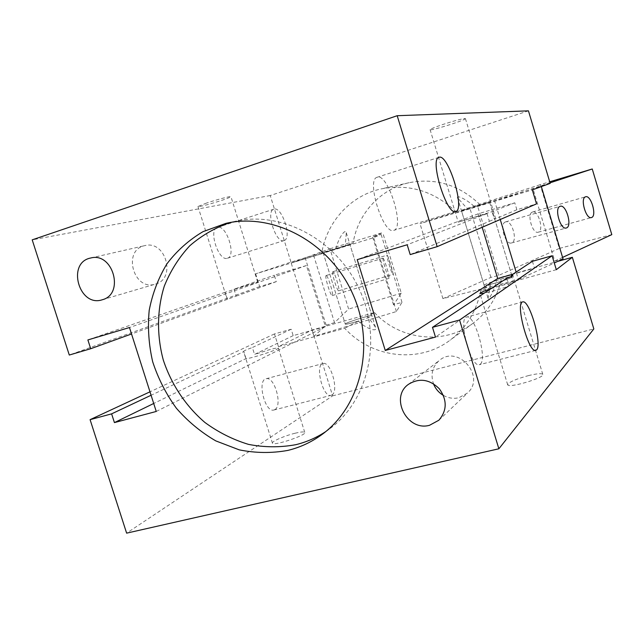 <?xml version="1.0" encoding="UTF-8"?>
<svg xmlns="http://www.w3.org/2000/svg" width="644" height="644" viewBox="0 0 644 644"><rect width="100%" height="100%" fill="white"/><g stroke="black" fill="none" stroke-linecap="round" stroke-linejoin="round"><path stroke-width="0.48" stroke-dasharray="3.22 2.42" d="M393.862 230.327C405.14 227.678 387.769 172.455 377.126 177.269C365.864 179.555 383.357 235.205 393.766 230.359L393.862 230.327M480.303 364.19C487.532 359.03 474.733 314.304 466.811 317.025C457.667 317.395 470.659 367.563 479.216 364.737L480.303 364.19M227.356 258.244L227.437 258.22C236.759 256.014 226.157 223.734 217.302 227.445C208.133 229.642 218.614 261.689 227.356 258.244M283.932 240.614C275.978 243.834 265.409 211.127 273.805 209.195C281.863 205.726 292.545 238.65 284.012 240.59L283.932 240.614M274.891 409.584C282.813 405.543 274.481 376.072 266.173 378.744C256.876 379.944 264.853 412.788 273.797 410.027L274.891 409.584M332.014 394.933L331.024 395.352C322.861 397.92 314.586 364.48 323.111 363.514C330.678 361.034 339.179 391.045 332.014 394.933M490.446 284.358L488.072 298.293C488.764 300.764 495.308 288.311 496.661 280.357C505.548 277.701 510.724 276.526 512.189 276.831C513.268 277.419 499.462 282.209 490.446 284.358L480.73 290.621C476.447 311.471 466.208 328.005 450.011 340.225C418.697 363.957 371.572 357.823 344.725 328.295L278.45 346.657L312.123 330.002L374.494 312.582L367.112 316.478C370.912 320.664 373.737 324.343 375.581 327.522C377.682 333.117 364.142 327.418 358.37 321.09C350.779 323.368 346.416 324.383 345.281 324.125C344.073 323.578 358.805 318.434 367.112 316.478M467.584 209.034L489.593 202.152L474.314 206.676C468.743 200.743 456.435 194.351 457.514 197.716L467.584 209.034L457.047 212.721L532.314 189.891M336.055 248.962C337.263 240.526 345.12 227.694 346.287 232.677L345.289 245.855L323.159 252.794L336.055 248.962L321.63 253.817C326.371 222.309 350.36 195.502 381.24 188.893C409.632 183.468 434.901 191.413 457.047 212.721M556.303 269.683L480.73 290.621M374.494 312.582C399.594 340.008 443.748 345.474 473.074 323.24C488.249 311.793 497.852 296.369 501.893 276.984L557.688 261.392M501.893 276.984L496.661 280.357M550.185 183.371L474.314 206.676M358.37 321.09L344.725 328.295M479.997 204.687C459.389 184.941 435.795 177.607 409.206 182.687C380.274 188.869 357.662 213.864 353.089 243.239L290.975 262.1L255.644 273.837L321.63 253.817M353.089 243.239L345.289 245.855M255.644 273.837L259.645 286.612L276.308 281.629L274.296 275.213L306.455 265.529L325.445 326.613L293.173 335.629L291.177 329.237L274.465 333.938L278.45 346.657M482.171 227.276L478.098 213.848L514.773 202.804L516.874 209.759L536.524 203.89M532.411 261.303L534.504 268.226L512.745 274.304M293.173 335.629L254.541 354.425L269.007 349.829C274.505 348.332 277.612 347.72 278.345 348.002C280.897 348.839 248.777 359.352 246.016 358.571L153.707 403.482M325.445 326.613L156.251 411.46M291.177 329.237L252.376 347.519L254.541 354.425M274.465 333.938L149.988 391.818M246.016 358.571L243.81 351.56L151.082 395.255M243.81 351.56L243.593 351.503C243.376 351.028 246.306 349.7 252.376 347.519M312.123 330.002L332.634 395.843L126.627 533.151M478.098 213.848L357.227 259.653M514.773 202.804L492.088 211.651L458.23 222.164L487.041 213.623L407.185 244.768M528.442 110.849L270.238 195.526L290.975 262.1M332.634 395.843L593.832 328.939M516.874 209.759L494.375 219.218L492.088 211.651M487.041 213.623L489.368 221.319L410.196 254.589M489.368 221.319L494.375 219.218M206.684 203.005L197.966 206.491C198.038 206.925 201.202 206.313 207.481 204.647C220.312 201.033 228.137 198.392 230.963 196.718C231.961 195.655 217.358 199.423 206.684 203.005M234.046 289.188L236.227 296.119L227.372 299.323L225.15 292.271L257.705 282.112L234.046 289.188L274.296 275.213M295.153 433.219C284.463 435.771 270.762 441.792 272.46 443.241C273.853 446.26 307.816 434.764 304.749 432.333C303.879 431.593 300.684 431.891 295.153 433.219M528.804 375.516C515.619 379.115 508.583 382.222 507.689 384.822C508.671 388.533 545.621 377.505 542.787 374.341C541.556 373.206 536.895 373.601 528.804 375.516M491.01 288.665L501.499 285.469L513.606 282.764L511.642 276.268M506.635 278.337L508.953 285.992C500.13 289.172 491.855 291.571 484.135 293.205M464.195 119.454L465.435 118.633C463.664 118.271 456.121 120.227 442.822 124.493C434.933 127.158 430.691 128.864 430.087 129.629C428.944 131.312 457.997 122.634 464.195 119.454M276.308 281.629L236.227 296.119M227.372 299.323L131.529 333.97M259.645 286.612L69.286 355.037M225.15 292.271L87.882 339.935M508.953 285.992L435.481 337.094M443.418 395.408C448.393 398.169 453.537 398.95 458.858 397.734L467.455 393.049C486.139 376.821 458.222 344.355 439.482 360.334C432.43 366.5 430.409 374.293 433.436 383.695M155.558 284.052C176.537 278.675 165.741 239.826 144.82 245.63C122.086 249.928 133.517 291.482 155.349 284.117L155.558 284.052M325.679 431.641L329.487 428.976C368.473 400.745 382.552 339.976 359.65 290.001C337.062 239.882 282.024 210.516 235.116 221.319L230.608 222.438M534.504 268.226L513.606 282.764M306.455 265.529L129.476 327.538M270.238 195.526L32.2 239.85M532.411 212.069C526.559 213.623 532.467 234.263 538.167 232.218C544.317 231.116 538.44 209.896 532.58 212.013L532.411 212.069M505.451 221.939C499.1 223.653 505.242 245.163 511.457 242.973C518.154 241.766 512.052 219.604 505.653 221.874L505.451 221.939M487.846 202.763L461.482 210.781L487.846 202.763M510.587 277.91L512.189 276.831C511.827 275.423 482.525 284.294 484.127 285.324C484.135 286.459 504.791 280.687 510.587 277.91M611.8 234.633L559.322 248.423L540.179 184.675L549.718 181.801M550.024 182.832L494.713 201.226L419.993 223.629L540.179 184.675M563.041 258.904L554.726 261.029L532.91 188.451M554.726 261.029L562.582 257.399M541.33 186.599L541.145 185.979M559.322 248.423L498.617 275.423L490.881 277.403L442.919 298.631L518.428 279.665L516.134 272.066M500.243 219.507L494.713 201.226M518.428 279.665L554.283 262.977M442.919 298.631L419.993 223.629M490.881 277.403L469.661 207.457M498.617 275.423L477.317 205.162M332.851 271.72C331.266 272.026 337.295 291.7 338.696 290.798C340.402 290.814 334.333 270.842 332.884 271.704L332.851 271.72M387.02 255.193L387.044 255.185C387.873 254.501 393.822 273.942 392.904 274.328L392.872 274.352C392.059 275.101 386.022 255.322 387.02 255.193M326.089 275.552C324.351 275.906 330.678 296.562 332.224 295.596C334.107 295.588 327.732 274.602 326.13 275.535L326.089 275.552M383.003 258.196L383.027 258.18C383.945 257.447 390.192 277.846 389.185 278.305L389.145 278.329C388.243 279.126 381.9 258.357 383.003 258.196M349.893 244.567L323.159 252.794L349.893 244.567M371.926 315.914L371.942 315.745C371.435 314.514 343.574 323.256 345.281 324.125C345.578 325.317 371.355 317.379 371.926 315.914M329.953 248.785L382.689 232.597L372.618 236.976L381.095 234.368L373.689 237.684L291.177 262.985L329.953 248.785L348.629 309.08L334.51 322.644L313.539 255.096M334.51 322.644L326.13 325.172L314.022 336.321L396.422 311.543L401.985 302.318L393.516 304.87L401.309 293.173L382.689 232.597M401.309 293.173L348.629 309.08M393.516 304.87L372.618 236.976M401.985 302.318L381.095 234.368M396.422 311.543L373.689 237.684M314.022 336.321L291.177 262.985M326.13 325.172L305.143 257.672M455.727 211.53L393.766 230.359M438.958 157.329L377.134 177.269M535.647 350.392L479.216 364.729M522.799 301.907L466.803 317.025M227.437 258.22L284.012 240.598M217.31 227.445L273.813 209.195M266.165 378.744L323.095 363.514M273.797 410.027L331.024 395.352M457.514 197.724L488.072 298.293M489.593 202.152L512.189 276.831L489.593 202.152M323.159 252.794L345.281 324.125L323.159 252.794M346.287 232.677L375.581 327.522M473.074 323.24L450.011 340.225M409.206 182.687L381.24 188.893M197.966 206.491L227.179 299.339M257.705 282.112L230.963 196.718M272.46 443.241L243.593 351.503M304.749 432.333L278.345 348.002M507.689 384.822L479.933 293.535M542.787 374.341L512.825 275.302M465.435 118.633L495.783 218.96M430.087 129.629L458.23 222.164M408.377 384.388L439.474 360.342M438.846 420.25L467.455 393.049M102.219 299.782L155.349 284.117M90.627 258.027L144.795 245.638M321.976 434.507L329.487 428.976M226.012 223.339L235.116 221.319M538.175 232.218L591.393 217.575M532.58 212.013L585.605 196.782M511.465 242.973L566.253 228.008M505.653 221.874L560.216 206.265M484.127 285.324L461.482 210.781M338.696 290.798L392.872 274.352M332.884 271.704L387.044 255.185M332.224 295.588L389.145 278.329M326.13 275.535L383.027 258.18M371.942 315.745L349.95 244.527"/><path stroke-width="0.97" d="M455.815 211.498L455.727 211.53C446.896 215.933 429.258 159.076 438.95 157.329C447.991 153.014 465.483 209.348 455.815 211.498M536.557 349.893L535.647 350.392C528.386 352.904 514.918 301.899 522.807 301.907C529.521 299.508 542.562 344.983 536.557 349.893M557.688 261.392L572.347 257.294L556.303 269.683L552.109 255.757L532.411 261.303L511.328 275.238L512.825 275.302C513.026 275.713 510.958 276.727 506.635 278.337L432.494 327.337L459.558 320.036L498.867 448.788L126.627 533.151L90.088 419.663L111.613 413.859L114.423 422.601L156.251 411.46L129.476 327.538L87.882 339.935L90.707 348.726L69.286 355.037L32.2 239.85L397.187 115.711L437.163 246.652L410.196 254.589L407.185 244.768L357.227 259.653L385.265 350.465L435.481 337.094L432.494 327.337M437.163 246.652L536.524 203.89L532.314 189.891L550.185 183.371L528.442 110.849L397.187 115.711M512.745 274.304L497.699 278.506L482.171 227.276M153.707 403.482L114.423 422.601M149.988 391.818L90.088 419.663M151.082 395.255L111.613 413.859M497.699 278.506L385.265 350.465M498.867 448.788L593.832 328.939L572.347 257.294M552.109 255.757L459.558 320.036M511.642 276.268L511.328 275.238M484.135 293.205L479.933 293.535C479.901 292.803 483.596 291.177 491.01 288.665M131.529 333.97L90.707 348.726M429.54 425.281C407.258 431.762 389.548 397.485 408.385 384.388C419.164 377.714 429.484 379.179 439.337 388.775C447.282 400.053 447.113 410.542 438.846 420.25L429.54 425.281M433.436 383.695C435.416 388.743 438.749 392.647 443.418 395.408M102.436 299.718L102.219 299.782C78.954 307.647 66.413 262.591 90.659 258.019C112.966 251.804 124.815 293.994 102.436 299.718M230.608 222.438C215.434 227.549 201.822 235.326 189.787 245.767C178.927 257.487 170.435 270.939 164.309 286.097C156.975 309.643 156.661 335.299 163.286 360.012C171.312 384.339 185.73 406.01 204.873 422.44C218.372 432.341 232.927 439.659 248.52 444.384C264.41 447.467 280.18 447.564 295.829 444.682C306.488 442.082 316.437 437.735 325.679 431.641M287.852 450.406C271.76 453.336 255.547 453.151 239.222 449.85L215.796 440.89C201.025 432.301 187.887 421.418 176.376 408.24C166.063 394.015 158.166 378.527 152.692 361.791C148.74 344.669 147.581 327.538 149.199 310.384C152.435 293.6 158.344 278.087 166.917 263.855C176.915 250.701 188.95 239.962 203.029 231.647L226.012 223.339C273.571 212.383 329.478 242.273 352.453 293.27C375.758 344.113 361.509 405.889 321.976 434.507C311.583 442.098 300.209 447.403 287.852 450.406M585.476 196.823L585.638 196.766C590.991 194.778 597.077 215.788 591.651 217.495L591.393 217.583C586.024 219.564 579.954 198.28 585.476 196.823M560.071 206.313L560.264 206.257C566.108 204.116 572.46 226.028 566.543 227.912L566.253 228.008C560.385 230.133 554.057 207.923 560.071 206.313M549.718 181.801L592.247 168.986L550.024 182.832M562.582 257.399L611.8 234.633L592.247 168.986M554.283 262.977L563.041 258.904L541.33 186.599M516.134 272.066L500.243 219.507"/></g></svg>

